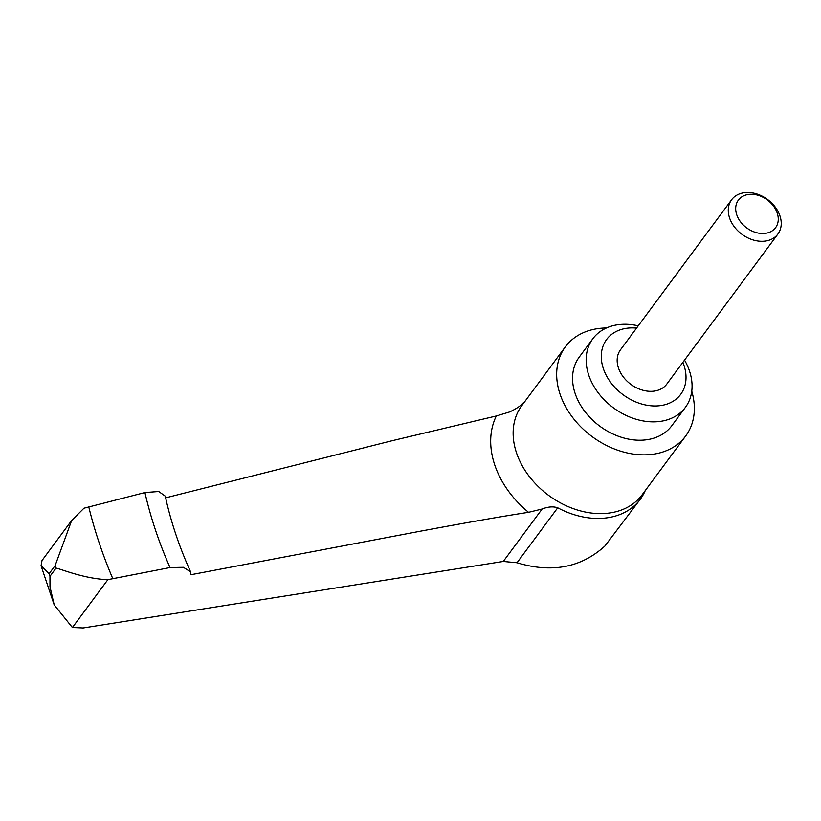 <?xml version="1.0" encoding="UTF-8"?>
<svg xmlns="http://www.w3.org/2000/svg" width="821" height="821" viewBox="0 0 821 821"><rect width="100%" height="100%" fill="white"/><g stroke="black" fill="none" stroke-linecap="round" stroke-linejoin="round"><path stroke-width="1.23" d="M691.754 391.196A74.885 56.187 -143.5 0 1 685.689 435.982A74.885 56.187 -143.5 0 1 618.839 450.596A74.885 56.187 -143.5 0 1 560.014 394.049A74.885 56.187 -143.5 0 1 565.33 346.852A74.885 56.187 -143.5 0 1 606.401 327.979M684.54 360.121A57.614 43.226 -143.5 0 1 689.496 371.03A57.614 43.226 -143.5 0 1 685.402 407.339A57.614 43.226 -143.5 0 1 633.976 418.587A57.614 43.226 -143.5 0 1 588.719 375.074A57.614 43.226 -143.5 0 1 592.813 338.765A57.614 43.226 -143.5 0 1 638.235 325.834M685.402 407.339L671.804 425.709A57.614 43.226 -143.5 0 1 620.378 436.946A57.614 43.226 -143.5 0 1 575.121 393.444A57.614 43.226 -143.5 0 1 579.216 357.135L592.813 338.765M682.856 362.389A46.089 34.574 -143.5 0 1 683.955 365.314A46.089 34.574 -143.5 0 1 656.697 405.943A46.089 34.574 -143.5 0 1 603.332 368.547A46.089 34.574 -143.5 0 1 636.562 328.102M729.561 217.904A28.807 21.613 -143.5 0 1 731.603 199.749A28.807 21.613 -143.5 0 1 757.321 194.136A28.807 21.613 -143.5 0 1 779.95 215.882A28.807 21.613 -143.5 0 1 777.908 234.036A28.807 21.613 -143.5 0 1 752.19 239.66A28.807 21.613 -143.5 0 1 729.561 217.904M777.908 234.036L666.796 384.074A28.807 21.613 -143.5 0 1 641.078 389.698A28.807 21.613 -143.5 0 1 618.449 367.941A28.807 21.613 -143.5 0 1 620.491 349.787L731.603 199.749M736.724 214.702A23.152 17.374 -143.5 0 1 750.425 194.29A23.152 17.374 -143.5 0 1 777.23 213.08A23.152 17.374 -143.5 0 1 763.54 233.492A23.152 17.374 -143.5 0 1 736.724 214.702M524.886 401.469A76.045 57.06 36.5 0 0 522.772 403.378C520.257 406.128 515.875 408.991 509.625 411.937L496.315 415.97L392.12 440.713L165.298 497.937M107.869 579.647L72.412 627.521L54.207 604.903L49.989 586.769L49.968 576.311L56.013 568.142C57.819 567.793 83.588 578.938 107.869 579.647L170.029 567.557L183.381 567.301L190.585 571.847C179.183 546.622 170.747 521.386 165.257 496.141L158.73 491.522L144.937 492.549L83.968 508.209L71.663 520.483L55.151 565.556L49.106 573.725L41.05 565.731L42.004 560.527L71.663 520.483M190.585 571.847L190.985 574.71L422.281 530.838C467.96 522.341 503.386 516.173 528.55 512.314L542.117 509.02C548.038 506.69 553.231 506.29 557.716 507.799A76.045 57.06 36.5 0 0 600.685 518.4A76.045 57.06 36.5 0 0 635.516 504.679A76.045 57.06 36.5 0 0 640.257 499.281A76.045 57.06 36.5 0 0 645.234 490.599M72.412 627.521L83.147 627.962L503.283 561.451L517.025 562.744C551.681 573.253 580.95 567.691 604.861 546.078L640.257 499.281M685.689 435.982L642.166 494.755A74.885 56.187 -143.5 0 1 603.199 513.566A74.885 56.187 -143.5 0 1 516.491 452.812A74.885 56.187 -143.5 0 1 521.807 405.625L565.33 346.852M528.55 512.314A90.043 67.558 -143.5 0 1 494.714 464.85A90.043 67.558 -143.5 0 1 496.315 415.97M170.029 567.557A432.8 324.716 -143.5 0 1 155.497 530.13A432.8 324.716 -143.5 0 1 144.937 492.549M112.754 578.569A488.156 366.258 -143.5 0 1 99.146 542.773A488.156 366.258 -143.5 0 1 88.76 506.855M56.013 568.142A518.482 389.01 -143.5 0 1 55.582 566.849A518.482 389.01 -143.5 0 1 55.151 565.556M49.968 576.311A518.482 389.01 -143.5 0 1 49.537 575.018A518.482 389.01 -143.5 0 1 49.106 573.725M557.716 507.799L517.025 562.744M542.117 509.02L503.283 561.451M54.207 604.903L41.05 565.731"/></g></svg>
